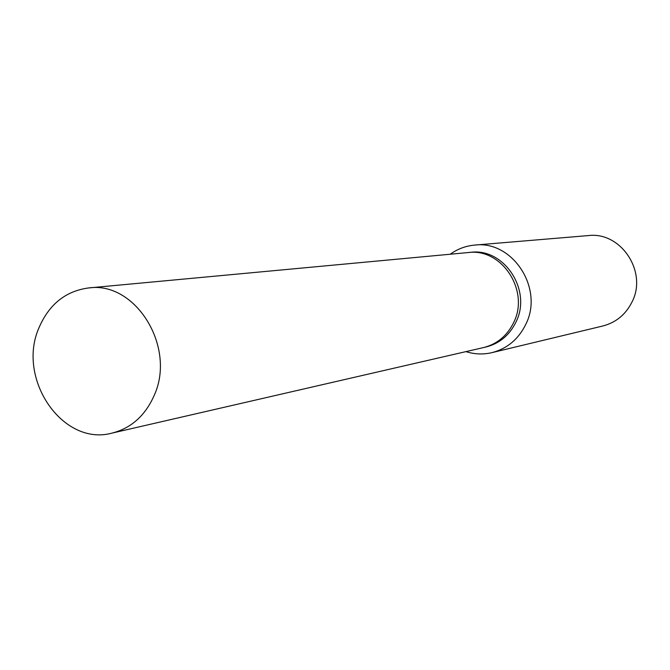 <?xml version="1.0" encoding="UTF-8"?>
<svg xmlns="http://www.w3.org/2000/svg" width="670" height="670" viewBox="0 0 670 670"><rect width="100%" height="100%" fill="white"/><g stroke="black" fill="none" stroke-linecap="round" stroke-linejoin="round"><path stroke-width="1" d="M483.254 347.63L485.867 347.026C499.426 343.593 509.451 335.285 515.942 322.103C532.206 290.42 504.108 247.624 470.625 252.33L467.953 252.573M468.196 252.556C501.771 247.833 529.953 290.78 513.647 322.572C507.14 335.787 497.09 344.129 483.489 347.579C497.09 344.129 507.14 335.787 513.647 322.572C529.953 290.78 501.771 247.833 468.196 252.556L88.658 287.941C65.694 291.031 49.161 304.255 39.053 327.613C16.256 378.491 62.603 446.748 112.032 433.105C131.077 428.247 145.089 415.785 154.058 395.719C176.579 347.395 135.658 281.015 88.658 287.941M465.926 351.616C474.561 354.338 483.254 354.673 492.006 352.629C507.198 348.635 518.438 339.238 525.741 324.439C544.182 288.611 512.617 240.128 474.687 245.086C465.742 245.89 457.593 248.939 450.248 254.223M492.006 352.629L602.841 325.989C615.931 322.555 625.629 314.607 631.936 302.145C647.865 271.986 620.964 231.376 588.285 235.589L474.687 245.086M483.489 347.579L112.032 433.105"/></g></svg>
